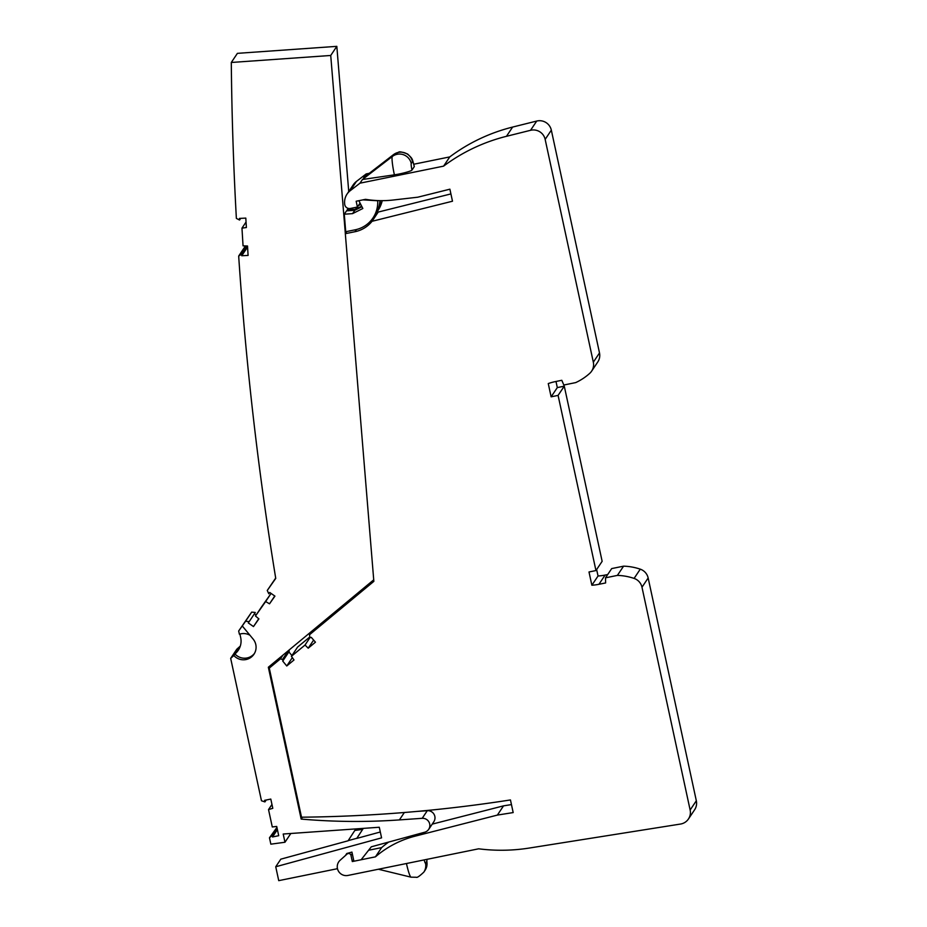 <?xml version="1.0" encoding="UTF-8"?>
<svg xmlns="http://www.w3.org/2000/svg" width="927" height="927" viewBox="0 0 927 927"><rect width="100%" height="100%" fill="white"/><g stroke="black" fill="none" stroke-linecap="round" stroke-linejoin="round"><path stroke-width="1.39" d="M256.13 615.018L254.404 613.801M258.726 618.738L253.488 626.571L248.274 622.909L249.201 621.6L245.574 621.252L251.68 612.121L238.668 631.009L242.781 625.18L242.271 625.945L253.141 639.097A12.816 12.654 33.8 0 1 253.963 654.23A12.816 12.654 33.8 0 1 233.859 655.528L235.609 653.326A16.686 16.489 33.8 0 0 240.696 637.625L239.931 634.056M356.768 838.414L363.314 828.379L362.642 829.387L354.832 830.441L348.077 840.789L280.823 859.155L275.736 866.757L381.576 837.857L379.282 827.255L283.198 834.022L284.971 842.249L290.835 833.477M266.2 800.013L264.925 801.913L264.589 800.337L270.8 799.074L272.793 808.321L268.529 809.584L272.283 826.954L276.709 826.444L278.714 835.691L272.503 836.965L272.167 835.378L269.467 837.776L276.93 827.452M348.737 191.565L336.825 46.35L237.405 53.349L231.298 62.468A3425.983 3385.369 33.8 0 0 236.373 218.401L239.572 220.023L239.467 218.413L245.806 218.1L246.385 227.521L241.97 228.135L243.048 245.84L247.521 246.003L248.088 255.435L241.75 255.748L241.657 254.137L238.679 256.072A3425.983 3385.369 33.8 0 0 275.748 578.413L267.254 590.476L275.69 578.042M239.977 647.034A16.686 16.489 33.8 0 1 239.572 647.394L239.954 646.409A12.816 12.654 33.8 0 0 240.128 646.594M239.572 220.023L240.684 218.355M361.124 859.758L371.31 846.803L424.74 832.214A7.149 7.068 33.8 0 0 422.202 818.309L399.398 819.908A623.825 616.432 33.8 0 1 301.171 819.074L302.434 817.185M345.458 855.505L346.768 853.5L351.936 852.098L353.905 861.229M337.358 867.927L336.768 868.831L278.737 880.65L275.736 866.757M337.358 867.95L336.768 868.831M345.817 855.192L346.941 853.454M380.302 831.994L356.733 838.425L362.642 829.387M356.837 838.275L348.181 840.638M249.201 621.6L255.296 612.469L251.68 612.121M241.657 254.137L247.103 245.991M241.75 255.748L247.579 247.034M284.971 842.249L270.846 844.173L269.467 837.776M271.959 804.451L268.529 809.584M267.254 590.476L268.795 593.767L269.722 592.457L274.937 596.131L269.525 603.813L274.751 595.991M269.525 603.813L265.643 601.553L271.09 593.419L261.576 606.872L255.47 616.003L258.9 618.888L253.488 626.571M358.251 828.738L355.748 829.074L354.832 830.441M264.925 801.913L261.472 800.766L230.672 658.367L236.779 649.236L239.954 646.409M230.672 658.367L233.859 655.528M249.954 635.238C246.524 633.384 243.001 633.048 239.398 634.23L238.668 631.009M246.292 245.956L244.774 246.941L238.679 256.072M416.779 811.438L427.289 810.696A7.149 7.068 33.8 0 1 433.813 821.751L428.726 829.352M254.473 653.408A12.816 12.654 33.8 0 1 234.925 653.929M298.193 801.82L268.969 666.722M373.72 579.838L268.343 667.243L301.171 819.074M241.97 228.135L246.049 222.028M277.057 828.054L272.167 835.378M265.643 601.553L255.47 616.003M242.271 625.945L245.574 621.252M231.298 62.468L330.73 55.469L345.342 233.639M272.503 836.965L277.405 829.63M358.842 200.695L362.839 208.494L352.573 213.627L354.809 210.278L346.524 210.858L344.288 214.207L345.725 231.727L355.25 229.792A28.598 28.262 33.8 0 0 373.013 217.903L375.25 214.554A28.598 28.262 33.8 0 0 379.919 200.649M348.181 208.378L347.185 209.873L355.47 209.293L361.657 206.2M347.266 210.811L347.185 209.873M336.825 46.35L330.73 55.469M361.924 206.721L354.809 210.278M352.573 213.627L344.288 214.207M362.932 199.861L377.695 200.753A28.598 28.262 33.8 0 1 373.013 217.903M358.367 205.62L360.754 204.427M355.47 209.293L356.907 207.138M382.214 200.672A28.598 28.262 33.8 0 1 378.146 210.22L375.91 213.569A28.598 28.262 33.8 0 1 375.574 214.056M380.51 200.661A28.598 28.262 33.8 0 1 375.91 213.569M372.051 221.298A29.791 29.432 33.8 0 1 354.995 231.715L345.319 233.685L373.848 581.368L309.467 634.775L309.838 636.826A0.892 0.881 33.8 0 0 311.287 637.359L315.447 642.191L308.204 648.193L305.029 645.03L291.426 656.316L293.998 659.978L286.756 665.98L282.712 661.055A0.892 0.881 33.8 0 0 282.445 659.549L280.475 658.819L269.282 668.1L301.518 817.197A1454.996 1437.754 33.8 0 0 510.453 799.943L513.176 812.573L497.37 815.088L415.099 836.166A99.502 98.32 33.8 0 0 375.435 856.838L352.306 861.554L350.974 855.378A2.387 2.352 33.8 0 0 347.057 854.08L340.174 860.21A8.876 8.772 33.8 0 0 347.984 875.436L478.656 848.808A178.749 176.628 33.8 0 0 529.317 848.043L680.534 824.045A11.912 11.773 -146.2 0 0 690.14 810.013L641.982 587.231A11.912 11.773 33.8 0 0 634.091 578.413A56.605 55.933 33.8 0 0 617.394 575.4L605.516 577.822L605.621 582.944L598.935 584.3A50.649 50.046 33.8 0 1 591.866 585.227L589.004 571.971L595.957 570.557L558.089 395.4L551.125 396.826L548.263 383.569A50.649 50.046 33.8 0 1 555.122 381.657L561.797 380.29L563.825 385.018L575.713 382.596A56.605 55.933 -146.2 0 0 589.757 373.326A11.912 11.773 -146.2 0 0 593.326 362.179L545.157 139.398A11.912 11.773 -146.2 0 0 530.545 130.301L506.455 136.315A178.749 176.628 33.8 0 0 443.593 166.142L359.989 183.175L350.255 190.672A14.89 14.716 33.8 0 0 344.624 203.442L344.682 204.16A4.762 4.705 33.8 0 0 350.418 208.459L357.416 207.034L356.165 201.24L365.562 199.328A99.502 98.32 33.8 0 0 393.129 200.023L417.753 197.208L449.896 189.189L452.492 201.217L372.051 221.298L378.228 212.063A29.791 29.432 33.8 0 1 374.102 216.269M378.228 212.063L450.916 193.917M347.034 194.114L353.21 184.879A14.89 14.716 33.8 0 1 356.432 181.437L366.165 173.94L369.294 173.303M413.778 164.23L449.769 156.906A178.749 176.628 33.8 0 1 512.631 127.069L536.721 121.055A11.912 11.773 -146.2 0 1 551.333 130.162L599.502 352.944A11.912 11.773 -146.2 0 1 597.799 361.936L591.623 371.171M555.991 381.484L557.312 387.59L564.276 386.165L602.144 561.322L595.957 570.557M596.64 569.537L598.042 575.991A50.649 50.046 33.8 0 0 605.111 575.064L607.706 574.543M605.516 577.822L611.693 568.587L623.581 566.165A56.605 55.933 33.8 0 1 640.267 569.166A11.912 11.773 33.8 0 1 648.158 577.985L696.328 800.766A11.912 11.773 -146.2 0 1 694.624 809.758L688.448 818.993M368.598 850.256L381.623 847.602A99.502 98.32 33.8 0 1 388.68 842.064M432.225 824.126L503.546 805.853L511.461 804.59M288.714 650.348A0.892 0.881 33.8 0 1 289.062 651.635L282.886 660.87M288.876 651.913L291.935 655.551M291.426 656.316L297.602 647.069L309.861 636.907M497.37 815.088L503.546 805.853M345.319 233.685L346.768 231.518M357.416 207.034L360.058 203.083M359.989 183.175L362.445 179.502L392.295 156.501L393.569 154.6L363.72 177.602L366.165 173.94M443.593 166.142L449.769 156.906M411.982 170.07A5.956 0.649 78.5 0 1 411.24 163.523L412.503 161.611A11.912 11.773 33.8 0 0 393.569 154.6A16.674 1.831 -101.5 0 1 393.651 154.508L398.633 152.248C399.05 151.333 402.063 151.924 407.66 154.044C412.758 159.143 411.924 157.66 414.311 166.489A11.912 1.275 167.8 0 1 414.265 166.651L411.982 170.07A11.912 1.275 167.8 0 1 394.381 174.832L362.445 179.502M309.467 634.775L311.924 631.09M308.204 648.193L313.65 640.047M305.029 645.03L310.163 637.359M286.756 665.98L292.341 657.625M280.475 658.819L282.932 655.146M269.282 668.1L271.738 664.427M375.435 856.838L381.623 847.602M352.306 861.554L353.569 859.665M617.394 575.4L623.581 566.165M591.866 585.227L598.042 575.991M558.089 395.4L564.276 386.165M551.125 396.826L557.312 387.59M399.398 819.908L404.357 812.504M239.572 647.394L235.609 653.326M422.202 818.309L427.289 810.696M354.995 231.715L356.455 229.514M350.255 190.672L356.432 181.437M506.455 136.315L512.631 127.069M530.545 130.301L536.721 121.055M545.157 139.398L551.333 130.162M593.326 362.179L599.502 352.944M412.503 161.611A5.956 0.649 -101.5 0 1 414.265 166.651M411.24 163.523A11.912 11.773 -146.2 0 0 392.295 156.501A16.674 1.831 78.5 0 0 394.381 174.832M282.445 659.549L288.436 650.569M415.099 836.166L416.177 834.555M350.974 855.378L352.237 853.5M347.057 854.08L347.602 853.28M690.14 810.013L696.328 800.766M425.087 870.256L423.813 872.156A11.912 11.773 -146.2 0 0 425.516 863.164L426.779 861.264A11.912 11.773 33.8 0 1 425.087 870.256L426.802 866.363L426.93 859.341M634.091 578.413L640.267 569.166M641.982 587.231L648.158 577.985M598.935 584.3L605.111 575.064M425.516 863.164A5.956 0.649 -101.5 0 1 424.172 859.908M423.813 872.156C419.491 876.224 416.976 877.927 416.246 877.255L410.997 877.162A16.756 1.842 -101.5 0 1 406.455 863.512M426.779 861.264A5.956 0.649 78.5 0 0 426.814 859.364M363.72 177.602L393.651 154.508M378.378 869.236L410.997 877.162"/></g></svg>
